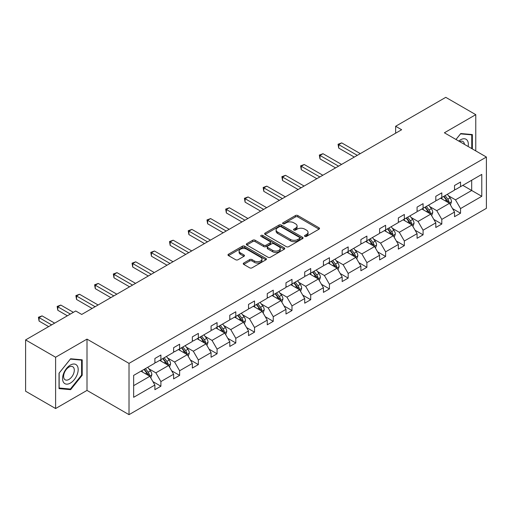 <?xml version="1.0" encoding="UTF-8"?>
<svg xmlns="http://www.w3.org/2000/svg" width="512" height="512" viewBox="0 0 512 512"><rect width="100%" height="100%" fill="white"/><g stroke="black" fill="none" stroke-linecap="round" stroke-linejoin="round"><path stroke-width="0.77" d="M304.864 236.39A1.165 0.672 0 0 0 306.515 236.39L319.034 229.158A1.664 0.96 0 0 0 319.52 228.48A1.664 0.96 0 0 0 319.034 227.802L297.824 215.552A1.664 0.96 0 0 0 295.462 215.552L282.944 222.784A1.165 0.672 0 0 0 282.605 223.258A1.165 0.672 0 0 0 282.944 223.731A1.165 0.672 0 0 0 284.595 223.731L286.214 222.797A5.331 3.078 0 0 1 293.76 222.797L295.526 223.821A5.331 3.078 0 0 1 297.088 225.997A5.331 3.078 0 0 1 295.526 228.173L293.907 229.107A1.165 0.672 0 0 0 293.562 229.587A1.165 0.672 0 0 0 293.907 230.061A1.165 0.672 0 0 0 295.552 230.061L297.171 229.126A5.331 3.078 0 0 1 304.717 229.126L306.483 230.144A5.331 3.078 0 0 1 308.045 232.326A5.331 3.078 0 0 1 306.483 234.502L304.864 235.437A1.165 0.672 0 0 0 304.518 235.91A1.165 0.672 0 0 0 304.864 236.39L304.864 235.437M243.738 263.04A1.664 0.96 0 0 0 243.251 263.718A1.664 0.96 0 0 0 243.738 264.397L249.69 267.834A1.664 0.96 0 0 0 252.045 267.834L265.946 259.808A1.664 0.96 0 0 0 266.438 259.13A1.664 0.96 0 0 0 265.946 258.445L244.736 246.202A1.664 0.96 0 0 0 242.381 246.202L228.48 254.227A1.664 0.96 0 0 0 227.987 254.912A1.664 0.96 0 0 0 228.48 255.59L235.667 259.738A1.664 0.96 0 0 0 238.022 259.738L243.974 256.307A1.664 0.96 0 0 0 244.461 255.622A1.664 0.96 0 0 0 243.974 254.944L240.41 252.883A4.461 2.573 0 0 1 239.104 251.066A4.461 2.573 0 0 1 241.856 248.691A4.461 2.573 0 0 1 246.714 249.248L260.672 257.306A4.461 2.573 0 0 1 261.978 259.13A4.461 2.573 0 0 1 259.232 261.504A4.461 2.573 0 0 1 254.368 260.947L252.045 259.603A1.664 0.96 0 0 0 249.69 259.603L243.738 263.04L243.738 264.397M87.002 339.117L55.61 357.242L25.6 339.917L25.6 391.206L55.61 408.531L87.002 390.406L129.018 414.662L129.018 363.373L87.002 339.117L87.002 390.406M475.776 150.912L475.776 114.662L444.384 132.787L486.4 157.043L129.018 363.373M475.776 114.662L445.766 97.338L395.642 126.272L395.642 133.203M25.6 339.917L75.718 310.976L81.722 314.445L401.645 129.734L395.642 126.272M286.336 246.675A1.664 0.96 0 0 0 288.691 246.675L302.592 238.65A1.664 0.96 0 0 0 303.085 237.971A1.664 0.96 0 0 0 302.592 237.286L281.382 225.043A1.664 0.96 0 0 0 279.027 225.043L265.126 233.069A1.664 0.96 0 0 0 264.634 233.754A1.664 0.96 0 0 0 265.126 234.432L286.336 246.675M261.523 236.64A1.165 0.672 0 0 1 262.707 236.806L262.707 235.418L284.269 247.866A1.664 0.96 0 0 1 284.762 248.55A1.664 0.96 0 0 1 284.269 249.229L270.368 257.254A1.664 0.96 0 0 1 268.013 257.254L246.803 245.011L252.749 241.6L252.749 240.218L246.803 243.648A1.664 0.96 0 0 0 246.31 244.333A1.664 0.96 0 0 0 246.803 245.011L246.803 243.648M252.749 241.6A1.664 0.96 0 0 1 255.11 241.6L255.11 240.218A1.664 0.96 0 0 0 252.749 240.218M255.11 240.218L263.712 245.184A1.664 0.96 0 0 0 266.067 245.184L270.016 242.899A1.664 0.96 0 0 0 270.502 242.221A1.664 0.96 0 0 0 270.016 241.542L261.056 236.371A1.165 0.672 0 0 1 260.717 235.898A1.165 0.672 0 0 1 261.434 235.27A1.165 0.672 0 0 1 262.707 235.418M55.61 357.242L55.61 408.531M133.645 375.398L154.893 363.136L154.893 358.49L160.896 355.027L160.896 359.667L173.619 352.32L173.619 347.68L179.622 344.211L179.622 348.858L192.346 341.51L192.346 336.864L198.349 333.402L198.349 338.042L211.072 330.694L211.072 326.054L217.075 322.586L217.075 327.232L229.798 319.885L229.798 315.238L235.802 311.776L235.802 316.422L248.525 309.075L248.525 304.429L254.528 300.966L254.528 305.606L267.251 298.259L267.251 293.619L273.254 290.15L273.254 294.797L285.984 287.45L285.984 282.803L291.987 279.341L291.987 283.981L304.71 276.634L304.71 271.994L310.714 268.525L310.714 273.171L323.437 265.824L323.437 261.178L329.44 257.715L329.44 262.362L342.163 255.014L342.163 250.368L348.166 246.906L348.166 251.546L360.89 244.198L360.89 239.558L366.893 236.09L366.893 240.736L379.616 233.389L379.616 228.742L385.619 225.28L385.619 229.92L398.349 222.573L398.349 217.933L404.346 214.464L404.346 219.11L417.075 211.763L417.075 207.117L423.078 203.654L423.078 208.301L435.802 200.954L435.802 196.307L441.805 192.845L441.805 197.485L454.528 190.138L454.528 185.498L460.531 182.029L460.531 186.675L481.779 174.406L481.779 196.307L460.531 208.576L460.531 213.222L454.528 216.685L454.528 212.038L441.805 219.386L441.805 224.032L435.802 227.494L435.802 222.854L423.078 230.202L423.078 234.842L417.075 238.31L417.075 233.664L404.346 241.011L404.346 245.658L398.349 249.12L398.349 244.48L385.619 251.827L385.619 256.467L379.616 259.936L379.616 255.29L366.893 262.637L366.893 267.283L360.89 270.746L360.89 266.099L348.166 273.446L348.166 278.093L342.163 281.555L342.163 276.915L329.44 284.262L329.44 288.902L323.437 292.371L323.437 287.725L310.714 295.072L310.714 299.718L304.71 303.181L304.71 298.541L291.987 305.888L291.987 310.528L285.984 313.997L285.984 309.35L273.254 316.698L273.254 321.338L267.251 324.806L267.251 320.16L254.528 327.507L254.528 332.154L248.525 335.616L248.525 330.976L235.802 338.323L235.802 342.963L229.798 346.432L229.798 341.786L217.075 349.133L217.075 353.779L211.072 357.242L211.072 352.602L198.349 359.942L198.349 364.589L192.346 368.058L192.346 363.411L179.622 370.758L179.622 375.398L173.619 378.867L173.619 374.221L160.896 381.568L160.896 386.214L154.893 389.677L154.893 385.037L133.645 397.306L133.645 375.398M129.018 414.662L486.4 208.333L486.4 157.043M159.693 360.358L168.576 365.491L155.853 372.838L148.902 368.826M155.853 372.838L160.896 381.568M168.576 365.491L173.619 374.221M154.893 362.022L155.853 362.579L160.896 359.667M178.419 349.549L187.302 354.675L174.579 362.022L167.629 358.016M174.579 362.022L179.622 370.758M187.302 354.675L192.346 363.411M173.619 351.213L174.579 351.77L179.622 348.858M197.146 338.739L206.029 343.866L193.306 351.213L186.355 347.2M193.306 351.213L198.349 359.942M206.029 343.866L211.072 352.602M192.346 340.403L193.306 340.954L198.349 338.042M215.872 327.923L224.755 333.056L212.032 340.403L205.082 336.39M212.032 340.403L217.075 349.133M224.755 333.056L229.798 341.786M211.072 329.587L212.032 330.144L217.075 327.232M234.598 317.114L243.488 322.24L230.758 329.587L223.814 325.574M230.758 329.587L235.802 338.323M243.488 322.24L248.525 330.976M229.798 318.778L230.758 319.328L235.802 316.422M253.331 306.298L262.214 311.43L249.485 318.778L242.541 314.765M249.485 318.778L254.528 327.507M262.214 311.43L267.251 320.16M248.525 307.962L249.485 308.518L254.528 305.606M272.058 295.488L280.941 300.614L268.218 307.962L261.267 303.955M268.218 307.962L273.254 316.698M280.941 300.614L285.984 309.35M267.251 297.152L268.218 297.709L273.254 294.797M290.784 284.678L299.667 289.805L286.944 297.152L279.994 293.139M286.944 297.152L291.987 305.888M299.667 289.805L304.71 298.541M285.984 286.342L286.944 286.893L291.987 283.981M309.51 273.862L318.394 278.995L305.67 286.342L298.72 282.33M305.67 286.342L310.714 295.072M318.394 278.995L323.437 287.725M304.71 275.526L305.67 276.083L310.714 273.171M328.237 263.053L337.12 268.179L324.397 275.526L317.446 271.514M324.397 275.526L329.44 284.262M337.12 268.179L342.163 276.915M323.437 264.717L324.397 265.267L329.44 262.362M346.963 252.237L355.846 257.37L343.123 264.717L336.173 260.704M343.123 264.717L348.166 273.446M355.846 257.37L360.89 266.099M342.163 253.901L343.123 254.458L348.166 251.546M365.69 241.427L374.579 246.554L361.85 253.901L354.906 249.894M361.85 253.901L366.893 262.637M374.579 246.554L379.616 255.29M360.89 243.091L361.85 243.648L366.893 240.736M384.422 230.618L393.306 235.744L380.576 243.091L373.632 239.078M380.576 243.091L385.619 251.827M393.306 235.744L398.349 244.48M379.616 232.282L380.576 232.832L385.619 229.92M403.149 219.802L412.032 224.934L399.309 232.282L392.358 228.269M399.309 232.282L404.346 241.011M412.032 224.934L417.075 233.664M398.349 221.466L399.309 222.022L404.346 219.11M421.875 208.992L430.758 214.118L418.035 221.466L411.085 217.453M418.035 221.466L423.078 230.202M430.758 214.118L435.802 222.854M417.075 210.656L418.035 211.206L423.078 208.301M440.602 198.182L449.485 203.309L436.762 210.656L429.811 206.643M436.762 210.656L441.805 219.386M449.485 203.309L454.528 212.038M435.802 199.84L436.762 200.397L441.805 197.485M462.81 185.357L471.693 190.483L455.488 199.84L448.538 195.834M455.488 199.84L460.531 208.576M481.779 196.307L471.693 190.483L471.693 180.23L481.779 174.406M454.528 189.03L455.488 189.587L460.531 186.675M133.645 385.658L149.85 376.301L140.966 371.174M149.85 376.301L154.893 385.037M452.544 208.608L460.531 213.222M433.818 219.424L441.805 224.032M415.091 230.234L423.078 234.842M396.365 241.05L404.346 245.658M377.638 251.859L385.619 256.467M358.912 262.669L366.893 267.283M340.186 273.485L348.166 278.093M321.453 284.294L329.44 288.902M302.726 295.11L310.714 299.718M284 305.92L291.987 310.528M265.274 316.73L273.254 321.338M246.547 327.546L254.528 332.154M227.821 338.355L235.802 342.963M209.094 349.171L217.075 353.779M190.362 359.981L198.349 364.589M171.635 370.79L179.622 375.398M152.909 381.606L160.896 386.214M472.352 148.934L472.352 134.56L460.768 133.523L455.981 139.482M82.202 375.258L82.202 359.814L70.618 358.778L59.034 373.19L59.034 388.634L70.618 389.67L82.202 375.258L81.6 374.912M305.331 236.55L306.483 235.885A5.331 3.078 0 0 0 308.045 233.709L308.045 232.326M297.088 225.997L297.088 227.386A5.331 3.078 0 0 1 295.526 229.562L294.368 230.227M319.008 229.171L297.824 216.941A1.664 0.96 0 0 0 295.462 216.941L283.411 223.898M302.573 238.662L281.382 226.432A1.664 0.96 0 0 0 279.027 226.432L265.146 234.445M299.648 238.445A1.165 0.672 0 0 0 299.987 237.971A1.165 0.672 0 0 0 299.648 237.491L281.03 226.746A1.165 0.672 0 0 0 279.379 226.746L277.67 227.731A5.331 3.078 0 0 0 276.109 229.907A5.331 3.078 0 0 0 277.67 232.083L290.4 239.43A5.331 3.078 0 0 0 297.939 239.43L299.648 238.445L299.648 239.834A1.165 0.672 0 0 0 299.987 239.354L299.987 237.971M276.109 229.907L276.109 231.296A5.331 3.078 0 0 0 277.67 233.472L277.67 232.083M299.648 239.834L297.939 240.819A5.331 3.078 0 0 1 290.4 240.819L277.67 233.472M255.11 241.6L263.712 246.566A1.664 0.96 0 0 0 266.067 246.566L270.016 244.288A1.664 0.96 0 0 0 270.502 243.61L270.502 242.221M262.707 236.806L284.25 249.242M272.634 250.336A4.461 2.573 0 0 0 277.491 250.893A4.461 2.573 0 0 0 280.243 248.512A4.461 2.573 0 0 0 278.938 246.694L274.022 243.853A1.664 0.96 0 0 0 271.661 243.853L267.718 246.131A1.664 0.96 0 0 0 267.226 246.816A1.664 0.96 0 0 0 267.718 247.494L272.634 250.336L272.634 251.718A4.461 2.573 0 0 0 277.491 252.282A4.461 2.573 0 0 0 280.243 249.901L280.243 248.512M267.226 246.816L267.226 248.198A1.664 0.96 0 0 0 267.718 248.883L267.718 247.494M272.634 251.718L267.718 248.883M261.978 259.13L261.978 260.512A4.461 2.573 0 0 1 259.232 262.893A4.461 2.573 0 0 1 254.368 262.336L252.045 260.992A1.664 0.96 0 0 0 249.69 260.992L243.757 264.41M239.104 251.066L239.104 252.454A4.461 2.573 0 0 0 240.41 254.272L240.41 252.883M243.949 256.32L240.41 254.272M265.926 259.821L244.736 247.59A1.664 0.96 0 0 0 242.381 247.59L228.499 255.603M69.395 388.96L70.618 389.67M450.4 204.89L451.501 201.702A4.499 2.598 -120 0 0 450.067 197.869L447.373 194.272M442.534 199.296L441.37 197.734M360.288 153.613L341.722 142.893L338.72 144.627L338.72 148.09L354.285 157.082M448.819 202.925L449.075 201.894A4.499 2.598 -120 0 0 447.782 199.187L445.088 195.59M443.962 196.237L446.931 200.198A2.291 1.325 60 0 1 447.347 200.896L449.075 201.894M443.648 196.422L446.342 200.019A4.499 2.598 60 0 1 447.469 202.144M338.72 148.09L338.061 144.243L357.286 155.347M338.061 144.243L341.722 142.893M431.674 215.699L432.774 212.512A4.499 2.598 -120 0 0 431.341 208.678L428.646 205.082M423.808 210.112L422.643 208.55M341.562 164.429L322.995 153.702L319.994 155.437L319.994 158.906L335.558 167.891M430.093 213.734L430.349 212.704A4.499 2.598 -120 0 0 429.056 209.997L426.362 206.4M425.235 207.053L428.205 211.008A2.291 1.325 60 0 1 428.621 211.706L430.349 212.704M424.922 207.232L427.616 210.829A4.499 2.598 60 0 1 428.736 212.954M319.994 158.906L319.328 155.053L338.56 166.157M319.328 155.053L322.995 153.702M412.941 226.515L414.048 223.322A4.499 2.598 -120 0 0 412.614 219.494L409.914 215.898M405.082 220.922L403.917 219.36M322.835 175.238L304.262 164.518L301.261 166.246L301.261 169.715L316.832 178.701M411.366 224.55L411.616 223.514A4.499 2.598 -120 0 0 410.33 220.813L407.635 217.21M406.509 217.862L409.472 221.824A2.291 1.325 60 0 1 409.888 222.522L411.616 223.514M406.195 218.042L408.89 221.645A4.499 2.598 60 0 1 410.01 223.77M301.261 169.715L300.602 165.869L319.834 176.973M300.602 165.869L304.262 164.518M468.128 146.496A11.034 6.368 120 0 0 458.752 141.082M464.429 144.358A7.552 4.365 120 0 0 462.886 141.472A7.552 4.365 120 0 0 459.616 141.581M456.006 139.494L460.531 133.869L471.757 134.867L471.757 148.589M471.008 134.438L471.757 134.867M77.133 374.688A11.034 6.368 120 0 0 74.278 364.026A11.034 6.368 120 0 0 63.622 373.478A11.034 6.368 120 0 0 66.477 384.141A11.034 6.368 120 0 0 77.133 374.688M73.581 373.677A7.552 4.365 120 0 0 72.736 366.72A7.552 4.365 120 0 0 64.333 372.851A7.552 4.365 120 0 0 65.178 379.808A7.552 4.365 120 0 0 73.581 373.677M59.155 388.045L59.155 373.082L70.374 359.117L81.6 360.122L81.6 375.085L70.374 389.05L59.034 387.981M80.858 359.693L81.6 360.122M394.214 237.325L395.322 234.138A4.499 2.598 -120 0 0 393.882 230.304L391.187 226.707M386.355 231.731L385.184 230.176M304.109 186.048L285.536 175.328L282.534 177.062L282.534 180.525L298.106 189.517M392.64 235.36L392.89 234.33A4.499 2.598 -120 0 0 391.603 231.622L388.909 228.026M387.782 228.678L390.746 232.634A2.291 1.325 60 0 1 391.162 233.331L392.89 234.33M387.469 228.858L390.163 232.454A4.499 2.598 60 0 1 391.283 234.579M282.534 180.525L281.875 176.678L301.107 187.782M281.875 176.678L285.536 175.328M375.488 248.134L376.595 244.947A4.499 2.598 -120 0 0 375.155 241.12L372.461 237.517M367.629 242.547L366.458 240.986M285.382 196.864L266.81 186.138L263.808 187.872L263.808 191.341L279.379 200.326M373.914 246.176L374.163 245.139A4.499 2.598 -120 0 0 372.877 242.432L370.182 238.835M369.056 239.488L372.019 243.45A2.291 1.325 60 0 1 372.435 244.141L374.163 245.139M368.742 239.667L371.437 243.264A4.499 2.598 60 0 1 372.557 245.389M263.808 191.341L263.149 187.494L282.381 198.592M263.149 187.494L266.81 186.138M356.762 258.95L357.862 255.763A4.499 2.598 -120 0 0 356.429 251.93L353.734 248.333M348.902 253.357L347.731 251.795M266.656 207.674L248.083 196.954L245.082 198.688L245.082 202.15L260.653 211.142M355.187 256.986L355.437 255.955A4.499 2.598 -120 0 0 354.15 253.248L351.456 249.651M350.33 250.298L353.293 254.259A2.291 1.325 60 0 1 353.709 254.957L355.437 255.955M350.016 250.483L352.71 254.08A4.499 2.598 60 0 1 353.83 256.205M245.082 202.15L244.422 198.304L263.654 209.408M244.422 198.304L248.083 196.954M338.035 269.76L339.136 266.573A4.499 2.598 -120 0 0 337.702 262.739L335.008 259.142M330.176 264.166L329.005 262.611M247.923 218.49L229.357 207.763L226.355 209.498L226.355 212.96L241.926 221.952M336.454 267.795L336.71 266.765A4.499 2.598 -120 0 0 335.424 264.058L332.723 260.461M331.597 261.114L334.566 265.069A2.291 1.325 60 0 1 334.982 265.766L336.71 266.765M331.283 261.293L333.984 264.89A4.499 2.598 60 0 1 335.104 267.014M226.355 212.96L225.696 209.114L244.928 220.218M225.696 209.114L229.357 207.763M319.309 280.576L320.41 277.382A4.499 2.598 -120 0 0 318.976 273.555L316.282 269.958M311.443 274.982L310.278 273.421M229.197 229.299L210.63 218.579L207.629 220.307L207.629 223.776L223.194 232.762M317.728 278.611L317.984 277.574A4.499 2.598 -120 0 0 316.691 274.874L313.997 271.27M312.87 271.923L315.84 275.885A2.291 1.325 60 0 1 316.256 276.582L317.984 277.574M312.557 272.102L315.251 275.706A4.499 2.598 60 0 1 316.378 277.824M207.629 223.776L206.97 219.93L226.195 231.034M206.97 219.93L210.63 218.579M300.582 291.386L301.683 288.198A4.499 2.598 -120 0 0 300.25 284.365L297.555 280.768M292.717 285.792L291.552 284.237M210.47 240.109L191.904 229.389L188.902 231.123L188.902 234.586L204.467 243.578M299.002 289.421L299.258 288.39A4.499 2.598 -120 0 0 297.965 285.683L295.27 282.086M294.144 282.733L297.114 286.694A2.291 1.325 60 0 1 297.53 287.392L299.258 288.39M293.83 282.918L296.525 286.515A4.499 2.598 60 0 1 297.645 288.64M188.902 234.586L188.237 230.739L207.469 241.843M188.237 230.739L191.904 229.389M281.85 302.195L282.957 299.008A4.499 2.598 -120 0 0 281.523 295.181L278.822 291.578M273.99 296.608L272.826 295.046M191.744 250.925L173.171 240.198L170.17 241.933L170.17 245.402L185.741 254.387M280.275 300.237L280.525 299.2A4.499 2.598 -120 0 0 279.238 296.493L276.544 292.896M275.418 293.549L278.381 297.51A2.291 1.325 60 0 1 278.797 298.202L280.525 299.2M275.104 293.728L277.798 297.325A4.499 2.598 60 0 1 278.918 299.45M170.17 245.402L169.51 241.555L188.742 252.653M169.51 241.555L173.171 240.198M263.123 313.011L264.23 309.824A4.499 2.598 -120 0 0 262.79 305.99L260.096 302.394M255.264 307.418L254.093 305.856M173.018 261.734L154.445 251.014L151.443 252.749L151.443 256.211L167.014 265.203M261.549 311.046L261.798 310.016A4.499 2.598 -120 0 0 260.512 307.309L257.818 303.712M256.691 304.358L259.654 308.32A2.291 1.325 60 0 1 260.07 309.018L261.798 310.016M256.378 304.544L259.072 308.141A4.499 2.598 60 0 1 260.192 310.266M151.443 256.211L150.784 252.365L170.016 263.469M150.784 252.365L154.445 251.014M244.397 323.821L245.504 320.634A4.499 2.598 -120 0 0 244.064 316.8L241.37 313.203M236.538 318.227L235.366 316.672M154.291 272.55L135.718 261.824L132.717 263.558L132.717 267.021L148.288 276.013M242.822 321.856L243.072 320.826A4.499 2.598 -120 0 0 241.786 318.118L239.091 314.522M237.965 315.174L240.928 319.13A2.291 1.325 60 0 1 241.344 319.827L243.072 320.826M237.651 315.354L240.346 318.95A4.499 2.598 60 0 1 241.466 321.075M132.717 267.021L132.058 263.174L151.29 274.278M132.058 263.174L135.718 261.824M225.67 334.637L226.771 331.443A4.499 2.598 -120 0 0 225.338 327.616L222.643 324.019M217.811 329.043L216.64 327.482M135.565 283.36L116.992 272.64L113.99 274.368L113.99 277.837L129.562 286.822M224.096 332.672L224.346 331.635A4.499 2.598 -120 0 0 223.059 328.934L220.365 325.331M219.238 325.984L222.202 329.946A2.291 1.325 60 0 1 222.618 330.643L224.346 331.635M218.925 326.163L221.619 329.76A4.499 2.598 60 0 1 222.739 331.885M113.99 277.837L113.331 273.99L132.563 285.094M113.331 273.99L116.992 272.64M206.944 345.446L208.045 342.259A4.499 2.598 -120 0 0 206.611 338.426L203.917 334.829M199.085 339.853L197.914 338.291M116.832 294.17L98.266 283.45L95.264 285.184L95.264 288.646L110.835 297.638M205.363 343.482L205.619 342.451A4.499 2.598 -120 0 0 204.333 339.744L201.632 336.147M200.506 336.794L203.475 340.755A2.291 1.325 60 0 1 203.891 341.453L205.619 342.451M200.192 336.979L202.893 340.576A4.499 2.598 60 0 1 204.013 342.701M95.264 288.646L94.605 284.8L113.837 295.904M94.605 284.8L98.266 283.45M188.218 356.256L189.318 353.069A4.499 2.598 -120 0 0 187.885 349.242L185.19 345.638M180.352 350.669L179.187 349.107M98.106 304.986L79.539 294.259L76.538 295.994L76.538 299.462L92.102 308.448M186.637 354.298L186.893 353.261A4.499 2.598 -120 0 0 185.6 350.554L182.906 346.957M181.779 347.61L184.749 351.571A2.291 1.325 60 0 1 185.165 352.262L186.893 353.261M181.466 347.789L184.16 351.386A4.499 2.598 60 0 1 185.286 353.51M76.538 299.462L75.878 295.616L95.104 306.714M75.878 295.616L79.539 294.259M169.491 367.072L170.592 363.885A4.499 2.598 -120 0 0 169.158 360.051L166.464 356.454M161.626 361.478L160.461 359.917M73.376 312.333L60.813 305.075L57.811 306.81L57.811 310.272L67.373 315.795M167.91 365.107L168.166 364.077A4.499 2.598 -120 0 0 166.874 361.37L164.179 357.773M163.053 358.419L166.022 362.381A2.291 1.325 60 0 1 166.438 363.078L168.166 364.077M162.739 358.605L165.434 362.202A4.499 2.598 60 0 1 166.554 364.326M57.811 310.272L57.146 306.426L70.374 314.061M57.146 306.426L60.813 305.075M150.758 377.882L151.866 374.694A4.499 2.598 -120 0 0 150.432 370.861L147.731 367.264M142.899 372.288L141.734 370.733M54.65 323.142L42.08 315.885L39.078 317.619L39.078 321.082L48.646 326.605M149.184 375.917L149.434 374.886A4.499 2.598 -120 0 0 148.147 372.179L145.453 368.582M144.326 369.235L147.29 373.19A2.291 1.325 60 0 1 147.706 373.888L149.434 374.886M144.013 369.414L146.707 373.011A4.499 2.598 60 0 1 147.827 375.136M39.078 321.082L38.419 317.235L51.648 324.877M38.419 317.235L42.08 315.885M306.483 235.885L306.483 234.502M293.907 230.061L293.907 229.107M295.526 229.562L295.526 228.173M282.944 223.731L282.944 222.784M295.462 216.941L295.462 215.552M297.824 216.941L297.824 215.552M319.034 229.158L319.034 227.802M265.126 234.432L265.126 233.069M279.027 226.432L279.027 225.043M281.382 226.432L281.382 225.043M302.592 238.65L302.592 237.286M290.4 240.819L290.4 239.43M297.939 240.819L297.939 239.43M263.712 246.566L263.712 245.184M266.067 246.566L266.067 245.184M270.016 244.288L270.016 242.899M284.269 249.229L284.269 247.866M249.69 260.992L249.69 259.603M252.045 260.992L252.045 259.603M254.368 262.336L254.368 260.947M243.974 256.307L243.974 254.944M228.48 255.59L228.48 254.227M242.381 247.59L242.381 246.202M244.736 247.59L244.736 246.202M265.946 259.808L265.946 258.445M449.158 203.123L451.475 201.786M447.782 199.187L450.067 197.869M445.062 200.755L446.342 200.019M430.432 213.933L432.742 212.602M429.056 209.997L431.341 208.678M426.336 211.571L427.616 210.829M411.706 224.742L414.016 223.411M410.33 220.813L412.614 219.494M407.61 222.381L408.89 221.645M392.979 235.558L395.29 234.221M391.603 231.622L393.882 230.304M388.883 233.19L390.163 232.454M374.253 246.368L376.563 245.037M372.877 242.432L375.155 241.12M370.157 244.006L371.437 243.264M355.526 257.184L357.837 255.846M354.15 253.248L356.429 251.93M351.43 254.816L352.71 254.08M336.8 267.994L339.11 266.662M335.424 264.058L337.702 262.739M332.704 265.632L333.984 264.89M318.067 278.803L320.384 277.472M316.691 274.874L318.976 273.555M313.971 276.442L315.251 275.706M299.341 289.619L301.651 288.282M297.965 285.683L300.25 284.365M295.245 287.251L296.525 286.515M280.614 300.429L282.925 299.098M279.238 296.493L281.523 295.181M276.518 298.067L277.798 297.325M261.888 311.245L264.198 309.907M260.512 307.309L262.79 305.99M257.792 308.877L259.072 308.141M243.162 322.054L245.472 320.723M241.786 318.118L244.064 316.8M239.066 319.693L240.346 318.95M224.435 332.864L226.746 331.533M223.059 328.934L225.338 327.616M220.339 330.502L221.619 329.76M205.709 343.68L208.019 342.342M204.333 339.744L206.611 338.426M201.613 341.312L202.893 340.576M186.976 354.49L189.293 353.158M185.6 350.554L187.885 349.242M182.88 352.128L184.16 351.386M168.25 365.306L170.56 363.968M166.874 361.37L169.158 360.051M164.154 362.938L165.434 362.202M149.523 376.115L151.834 374.784M148.147 372.179L150.432 370.861M145.427 373.747L146.707 373.011"/></g></svg>
